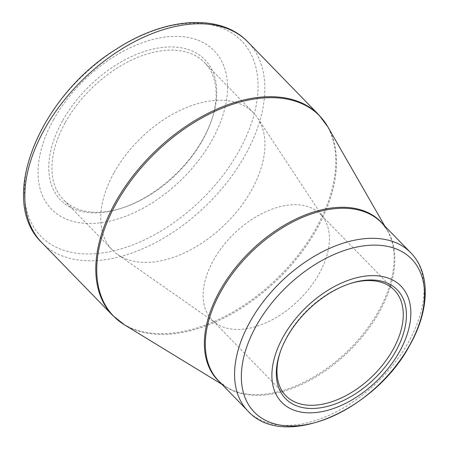 <?xml version="1.0" encoding="UTF-8"?>
<svg xmlns="http://www.w3.org/2000/svg" width="449" height="449" viewBox="0 0 449 449"><rect width="100%" height="100%" fill="white"/><g stroke="black" fill="none" stroke-linecap="round" stroke-linejoin="round"><path stroke-width="0.34" stroke-dasharray="2.25 1.68" d="M62.563 120.82A100.666 61.687 135.8 0 0 120.601 208.516A100.666 61.687 135.8 0 0 211.698 119.861A100.666 61.687 135.8 0 0 170.474 46.937A100.666 61.687 135.8 0 0 62.563 120.82M53.588 119.659A113.535 69.573 -44.2 0 1 217.406 54.481A113.535 69.573 -44.2 0 1 127.37 215.582A113.535 69.573 -44.2 0 1 53.588 119.659M350.029 283.594A75.69 46.382 135.8 0 0 349.271 283.835A75.69 46.382 135.8 0 0 287.315 336.105A75.69 46.382 135.8 0 0 280.777 350.489A75.69 46.382 135.8 0 0 280.518 351.241M213.477 260.24A75.69 46.382 -44.2 0 1 320.519 214.28A75.69 46.382 -44.2 0 1 323.914 218.506A75.69 46.382 -44.2 0 1 298.624 300.308A75.69 46.382 -44.2 0 1 216.165 323.37A75.69 46.382 -44.2 0 1 212.035 319.856A75.69 46.382 -44.2 0 1 213.477 260.24M114.203 172.461A98.398 60.295 -44.2 0 1 253.359 112.716A98.398 60.295 -44.2 0 1 257.771 118.21A98.398 60.295 -44.2 0 1 224.898 224.556A98.398 60.295 -44.2 0 1 117.7 254.527A98.398 60.295 -44.2 0 1 112.329 249.97A98.398 60.295 -44.2 0 1 114.203 172.461M65.397 122.308A98.398 60.295 -44.2 0 1 204.553 62.568A98.398 60.295 -44.2 0 1 211.17 121.376A98.398 60.295 -44.2 0 1 122.128 208.027A98.398 60.295 -44.2 0 1 63.522 199.816A98.398 60.295 -44.2 0 1 65.397 122.308M43.536 125.928A140.026 85.81 -44.2 0 1 205.328 23.853A140.026 85.81 -44.2 0 1 238.896 151.206A140.026 85.81 -44.2 0 1 77.105 253.281A140.026 85.81 -44.2 0 1 43.536 125.928M318.863 114.91A143.809 88.127 -44.2 0 1 316.124 228.193A143.809 88.127 -44.2 0 1 112.744 315.507M41.768 242.578A143.809 88.127 135.8 0 0 245.148 155.259A143.809 88.127 135.8 0 0 247.887 41.981M383.076 224.298A113.681 69.662 -44.2 0 1 387.263 230.365A113.681 69.662 -44.2 0 1 347.829 350.871A113.681 69.662 -44.2 0 1 226.296 387.016A113.681 69.662 -44.2 0 1 220.347 382.666M124.435 324.818A143.663 88.038 135.8 0 0 316.837 229.018A143.663 88.038 135.8 0 0 327.854 126.854M410.683 252.669A113.535 69.573 -44.2 0 1 408.517 342.099A113.535 69.573 -44.2 0 1 247.96 411.037M222.07 384.434L226.296 387.016L218.697 380.971A113.535 69.573 135.8 0 0 348.587 351.646A113.535 69.573 135.8 0 0 381.426 222.603L387.263 230.365L384.799 226.066M394.351 290.149L320.519 214.28M285.867 395.726L212.035 319.856M323.914 218.506L257.771 118.21M216.165 323.37L117.7 254.527M253.359 112.716L204.553 62.568M112.329 249.97L63.522 199.816M280.777 350.489L280.249 352.005M349.271 283.835L350.798 283.347M211.17 121.376L211.698 119.861M122.128 208.027L120.601 208.516"/><path stroke-width="0.67" d="M283.285 336.711A83.256 51.023 -44.2 0 1 403.415 288.915A83.256 51.023 -44.2 0 1 337.39 407.052A83.256 51.023 -44.2 0 1 283.285 336.711M395.749 351.264A77.958 47.774 -44.2 0 1 312.178 408.478A77.958 47.774 -44.2 0 1 280.249 352.005A77.958 47.774 -44.2 0 1 350.798 283.347A77.958 47.774 -44.2 0 1 395.749 351.264M280.518 351.241A75.69 46.382 135.8 0 0 285.867 395.726A75.69 46.382 135.8 0 0 392.909 349.771A75.69 46.382 135.8 0 0 394.351 290.149A75.69 46.382 135.8 0 0 350.029 283.594M112.744 315.507A143.809 88.127 -44.2 0 1 154.338 152.054A143.809 88.127 -44.2 0 1 318.863 114.91L247.887 41.981A143.809 88.127 135.8 0 0 83.362 79.125A143.809 88.127 135.8 0 0 41.768 242.578L112.744 315.507L124.435 324.818A143.663 88.038 135.8 0 1 116.409 203.083A143.663 88.038 135.8 0 1 228.519 105.728A143.663 88.038 135.8 0 1 327.854 126.854L318.863 114.91M220.347 382.666A113.681 69.662 -44.2 0 1 219.943 290.683A113.681 69.662 -44.2 0 1 383.076 224.298M247.96 411.037A113.535 69.573 -44.2 0 1 250.121 321.602A113.535 69.573 -44.2 0 1 410.683 252.669L381.426 222.603A113.535 69.573 135.8 0 0 220.863 291.536A113.535 69.573 135.8 0 0 218.697 380.971L247.96 411.037C283.852 451.049 375.639 410.105 409.847 345.107C429.502 310.573 430.989 273.183 410.683 252.669M409.494 345.472A109.747 67.255 135.8 0 0 383.182 245.654A109.747 67.255 135.8 0 0 256.373 325.66A109.747 67.255 135.8 0 0 282.685 425.472A109.747 67.255 135.8 0 0 409.494 345.472M384.799 226.066L327.854 126.854M222.07 384.434L124.435 324.818M247.887 41.981C220.218 12.785 164.665 17.371 116.044 49.311C39.944 96.041 -3.244 199.833 41.768 242.578"/></g></svg>

